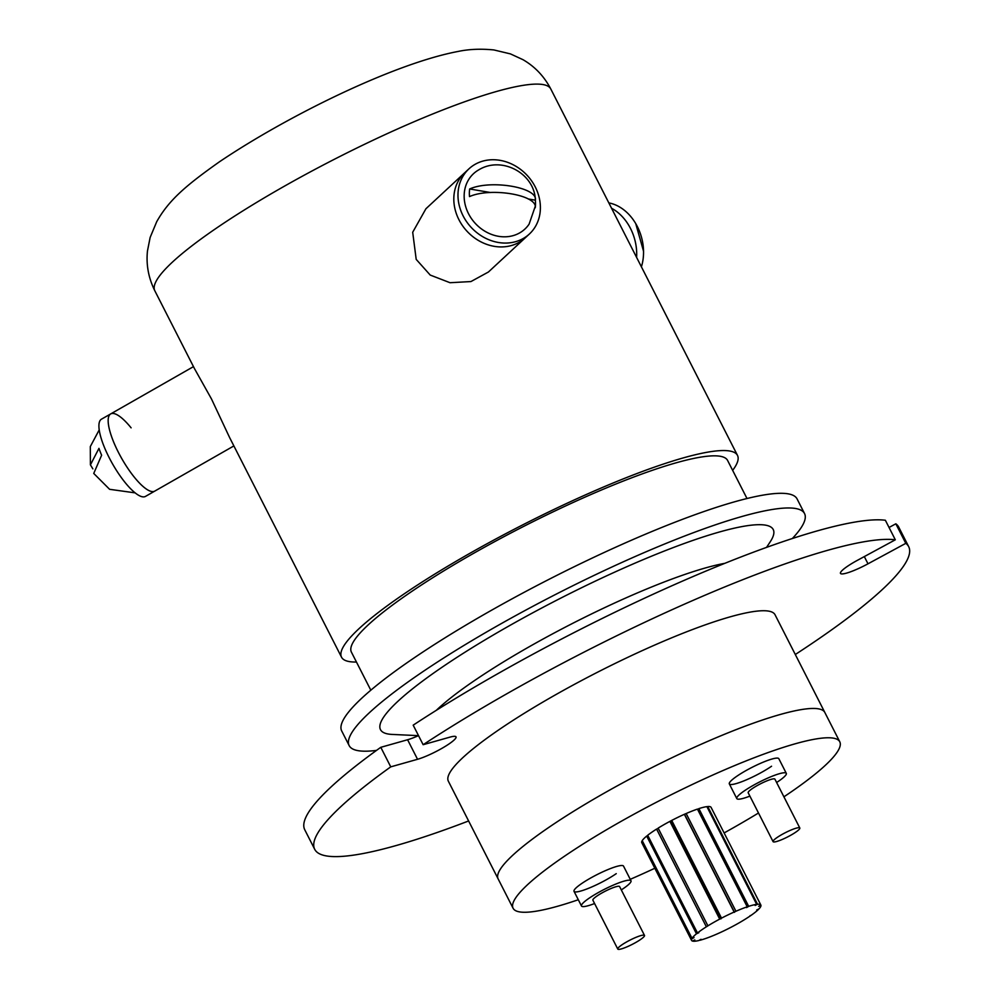 <?xml version="1.0" encoding="UTF-8"?>
<svg xmlns="http://www.w3.org/2000/svg" width="999" height="999" viewBox="0 0 999 999"><rect width="100%" height="100%" fill="white"/><g stroke="black" fill="none" stroke-linecap="round" stroke-linejoin="round"><path stroke-width="1.5" d="M468.956 168.831L464.797 172.69A44.443 38.212 47.1 0 0 458.941 219.718A44.443 38.212 47.1 0 0 525.249 237.837L488.436 272.003L470.954 281.556L450.037 282.717L430.219 275.062L416.196 259.378L412.699 232.255L425.936 208.741L464.797 172.69A44.443 38.212 47.1 0 0 456.605 184.553A44.443 38.212 47.1 0 0 473.176 236.9A44.443 38.212 47.1 0 0 525.249 237.837L529.42 233.978A44.443 38.212 47.1 0 0 537.599 222.115A44.443 38.212 47.1 0 0 521.028 169.768A44.443 38.212 47.1 0 0 468.956 168.831A44.443 38.212 47.1 0 0 460.764 180.694A44.443 38.212 47.1 0 0 477.347 233.042A44.443 38.212 47.1 0 0 529.42 233.978M233.878 445.929L145.504 496.391A44.443 12.512 -119.7 0 1 120.954 477.06A44.443 12.512 -119.7 0 1 101.423 419.205L110.677 413.923A44.443 12.512 60.3 0 0 118.319 452.185A44.443 12.512 60.3 0 0 154.758 491.108A44.443 12.512 -119.7 0 1 130.207 471.778A44.443 12.512 -119.7 0 1 110.677 413.923A44.443 12.512 -119.7 0 1 131.106 427.847M154.808 290.746C148.489 277.947 146.041 264.698 147.465 250.986L150.137 237.475L156.668 221.79C168.794 200.162 185.789 185.614 219.343 161.875C287.237 116.096 393.581 63.686 457.929 51.486C468.906 49.151 480.894 48.639 493.918 49.95L510.439 53.896L522.952 59.665C534.877 66.571 544.155 76.336 550.786 88.973A222.215 35.614 153 0 0 423.626 117.707A222.215 35.614 153 0 0 215.909 228.496A222.215 35.614 153 0 0 154.808 290.746L194.568 368.781L211.488 398.976L229.558 437.45L341.521 657.18A222.215 35.614 153 0 0 356.468 662.037M630.494 228.446A44.443 34.141 -105.8 0 0 611.563 208.254A44.443 34.141 -105.8 0 1 636.613 257.417A44.443 34.141 -105.8 0 0 630.494 228.446M468.618 820.966A333.316 53.422 -27 0 1 314.71 849.312A333.316 53.422 -27 0 1 390.746 766.857L417.545 759.29A25 4.008 153 0 0 449.138 743.868A25 4.008 153 0 0 456.019 736.862A25 4.008 153 0 0 449.937 737.137L423.139 744.705A333.316 53.422 -27 0 1 895.316 539.797L857.517 560.264A25 4.008 153 0 0 840.484 573.389A25 4.008 153 0 0 867.994 563.811L905.793 543.344A333.316 53.422 -27 0 1 908.69 546.665A333.316 53.422 -27 0 1 817.045 640.022A333.316 53.422 -27 0 1 795.304 654.507M747.002 498.526L727.597 460.452A211.101 33.829 153 0 0 606.793 487.762A211.101 33.829 153 0 0 409.465 593.006A211.101 33.829 153 0 0 351.411 652.135L370.816 690.197M792.357 538.511A255.544 40.959 153 0 0 804.545 513.573L797.077 498.913A255.544 40.959 153 0 0 650.824 531.955A255.544 40.959 153 0 0 411.963 659.365A255.544 40.959 153 0 0 341.695 730.943L349.163 745.604A255.544 40.959 153 0 0 376.498 750.399M804.545 513.573A255.544 40.959 153 0 0 658.291 546.615A255.544 40.959 153 0 0 419.43 674.013A255.544 40.959 153 0 0 349.163 745.604M724.75 563.349A183.329 29.383 153 0 0 473.876 681.006A183.329 29.383 153 0 0 436.338 710.301M766.545 547.39L770.229 541.795A220.392 35.327 153 0 0 671.59 548.214A220.392 35.327 153 0 0 441.083 667.906A220.392 35.327 153 0 0 392.157 734.427L418.469 735.651M513.086 908.241L448.364 781.218A183.329 29.383 -27 0 1 498.763 729.857A183.329 29.383 -27 0 1 670.129 638.461A183.329 29.383 -27 0 1 775.049 614.76L824.837 712.474A183.329 29.383 153 0 0 718.381 736.825A183.329 29.383 153 0 0 546.203 829.195A183.329 29.383 153 0 0 498.151 878.933A183.329 29.383 -27 0 1 548.551 827.584A183.329 29.383 -27 0 1 719.917 736.176A183.329 29.383 -27 0 1 824.837 712.474L839.772 741.782A183.329 29.383 153 0 0 733.328 766.133A183.329 29.383 153 0 0 561.138 858.516A183.329 29.383 153 0 0 513.086 908.241A183.329 29.383 153 0 0 578.309 899.737M732.654 470.367A222.215 35.614 153 0 0 737.499 455.419A222.215 35.614 153 0 0 610.327 484.153A222.215 35.614 153 0 0 402.622 594.929A222.215 35.614 153 0 0 341.521 657.18M423.139 744.705L413.186 725.162A333.316 53.422 153 0 1 885.364 520.254L895.316 539.797M908.69 546.665L898.738 527.122A333.316 53.422 153 0 0 895.841 523.801L889.048 527.472M418.519 735.626A25 4.008 153 0 1 407.592 739.747L380.794 747.314A333.316 53.422 153 0 0 304.757 829.769L314.71 849.312M895.841 523.801L905.793 543.344M380.794 747.314L390.746 766.857M799.812 828.009L774.912 779.158A14.997 2.41 153 0 0 771.078 779.37A14.997 2.41 153 0 0 755.956 786.288A14.997 2.41 153 0 0 748.189 792.769L773.076 841.633A14.997 2.41 153 0 0 776.91 841.42A14.997 2.41 153 0 0 792.045 834.502A14.997 2.41 153 0 0 799.812 828.009A14.997 2.41 153 0 0 795.978 828.233A14.997 2.41 153 0 0 780.843 835.139A14.997 2.41 153 0 0 773.076 841.633M644.505 935.426L619.605 886.575A14.997 2.41 153 0 0 615.771 886.787A14.997 2.41 153 0 0 600.636 893.705A14.997 2.41 153 0 0 592.882 900.186L617.769 949.05A14.997 2.41 153 0 0 621.603 948.838A14.997 2.41 153 0 0 636.738 941.92A14.997 2.41 153 0 0 644.505 935.426A14.997 2.41 153 0 0 640.671 935.651A14.997 2.41 153 0 0 625.536 942.556A14.997 2.41 153 0 0 617.769 949.05M621.303 889.909A27.772 4.446 153 0 0 630.993 880.768A27.772 4.446 153 0 0 623.888 881.18A27.772 4.446 153 0 0 595.866 893.968A27.772 4.446 153 0 0 581.493 905.993A27.772 4.446 153 0 0 588.598 905.594A27.772 4.446 153 0 0 594.58 903.533M776.623 782.492A27.772 4.446 153 0 0 786.3 773.351A27.772 4.446 153 0 0 779.195 773.763A27.772 4.446 153 0 0 751.186 786.55A27.772 4.446 153 0 0 736.8 798.576A27.772 4.446 153 0 0 743.905 798.176A27.772 4.446 153 0 0 749.887 796.116M630.993 880.768L623.526 866.121A27.772 4.446 153 0 0 607.392 869.804A27.772 4.446 153 0 0 581.306 883.803A27.772 4.446 153 0 0 574.025 891.333A27.772 4.446 153 0 0 590.159 887.649A27.772 4.446 153 0 0 616.246 873.65M786.3 773.351L778.833 758.703A27.772 4.446 153 0 0 762.699 762.387A27.772 4.446 153 0 0 736.613 776.385A27.772 4.446 153 0 0 729.332 783.915A27.772 4.446 153 0 0 745.466 780.231A27.772 4.446 153 0 0 771.553 766.233M783.915 796.815A183.329 29.383 153 0 0 791.72 791.52A183.329 29.383 153 0 0 839.772 741.782M630.257 879.32A183.329 29.383 153 0 0 654.82 868.256M724.113 832.941A183.329 29.383 153 0 0 758.491 812.999M691.57 940.384A38.886 6.231 153 0 1 691.733 938.873L641.932 841.158A38.886 6.231 153 0 0 641.783 842.669L691.57 940.384A38.886 6.231 153 0 0 692.457 941.046L694.817 939.947L692.944 941.158A38.886 6.231 153 0 0 698.738 940.559L701.023 939.297L699.899 940.271A38.886 6.231 153 0 0 709.777 936.987L711.425 936.338A38.886 6.231 153 0 0 723.651 930.956L725.499 930.057A38.886 6.231 153 0 0 737.974 923.501L739.697 922.514A38.886 6.231 153 0 0 750.261 915.908L750.112 915.608M750.261 915.908L751.56 915.009A38.886 6.231 153 0 0 758.403 909.502L758.253 909.227M758.403 909.502L756.668 910.027L759.053 908.828A38.886 6.231 153 0 0 760.963 905.381L760.813 905.094M760.863 905.069A38.886 6.231 153 0 0 757.529 904.257L707.742 806.543A38.886 6.231 153 0 1 711.076 807.354L760.863 905.069L758.716 906.33L760.963 905.381M756.68 904.357A38.886 6.231 153 0 0 748.676 906.343L698.888 808.616A38.886 6.231 153 0 1 706.892 806.63L756.68 904.357L755.157 905.469L757.529 904.257M747.227 906.817A38.886 6.231 153 0 0 735.938 911.25L686.151 813.536A38.886 6.231 153 0 1 697.439 809.103L747.227 906.817L746.578 907.591L748.676 906.343M734.153 912.037A38.886 6.231 153 0 0 721.515 918.143L671.728 820.429A38.886 6.231 153 0 1 684.365 814.31L734.153 912.037L735.938 911.25M719.705 919.105A38.886 6.231 153 0 0 707.916 925.836L658.129 828.121A38.886 6.231 153 0 1 669.904 821.378L719.705 919.105L721.515 918.143M706.368 926.797A38.886 6.231 153 0 0 697.477 932.979L647.689 835.264A38.886 6.231 153 0 1 656.58 829.083L706.368 926.797L707.916 925.836M696.478 933.79A38.886 6.231 153 0 0 692.007 938.361L642.22 840.646A38.886 6.231 153 0 1 646.69 836.076L696.478 933.79L698.825 932.716L697.477 932.979M691.733 938.873L694.03 937.611L692.007 938.361M646.69 836.076L647.827 835.551M656.58 829.083L658.304 828.458M669.904 821.378L671.728 820.429M684.365 814.31L686.151 813.536M697.589 809.39L698.888 808.616M707.03 806.905L707.742 806.543M671.178 821.166L720.966 918.88M684.702 814.622L734.49 912.337M135.152 492.869L109.603 489.31L93.744 473.451L101.623 455.219A35.677 10.052 -119.7 0 1 100.187 451.723A35.677 10.052 -119.7 0 1 98.963 448.364L90.422 464.86L92.857 468.868M535.439 205.794L529.108 224.126A37.775 32.48 -132.9 0 1 489.41 233.554A37.775 32.48 -132.9 0 1 464.16 195.429A37.775 32.48 -132.9 0 1 478.746 169.867C501.523 155.844 533.841 172.939 535.352 199.251L535.364 200.175C538.086 187.462 490.921 179.42 469.655 188.973A35.677 30.682 47.1 0 0 469.355 192.745A35.677 30.682 47.1 0 0 469.505 196.591C490.771 187.05 537.937 195.08 535.227 207.792A35.677 30.682 47.1 0 0 535.439 205.794A35.677 30.682 47.1 0 0 535.514 204.021A35.677 30.682 47.1 0 0 535.364 200.175L528.184 198.951M490.472 192.52L469.655 188.973M641.408 266.82A44.443 34.141 -105.8 0 0 608.841 202.909M407.592 739.747L417.545 759.29M864.31 556.58L867.994 563.811M110.677 413.923L193.481 366.633M550.786 88.973L737.499 455.419M736.8 798.576L729.332 783.915M581.493 905.993L574.025 891.333M635.714 223.539L643.556 251.323M99.201 429.92L90.31 446.578L90.41 464.86"/></g></svg>
